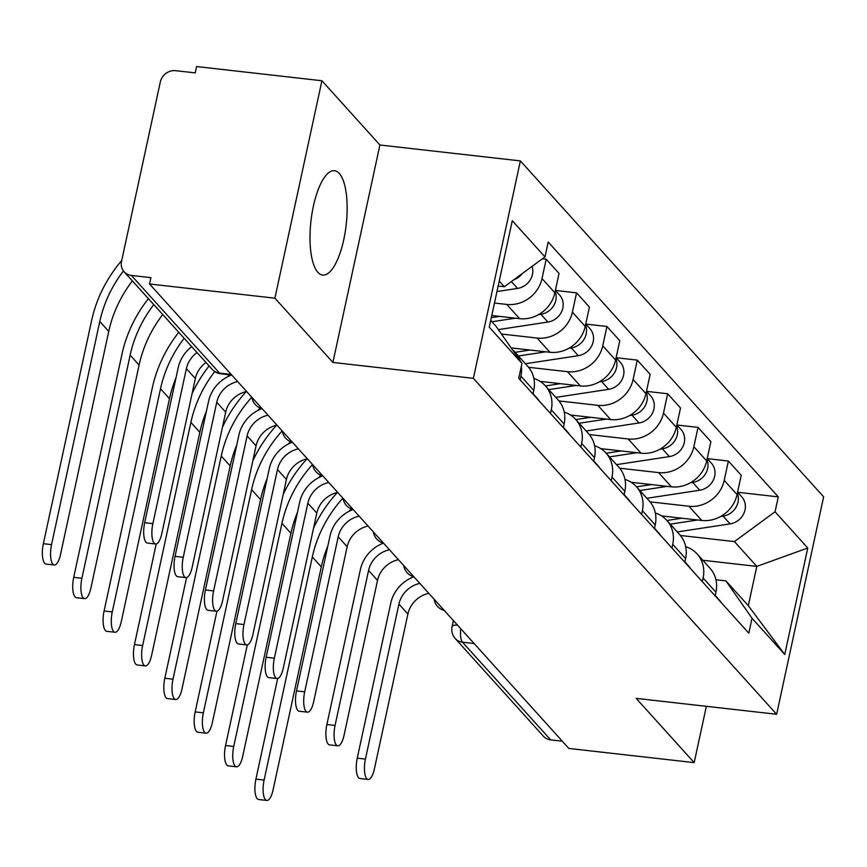 <?xml version="1.0" encoding="UTF-8"?>
<svg xmlns="http://www.w3.org/2000/svg" width="867" height="867" viewBox="0 0 867 867"><rect width="100%" height="100%" fill="white"/><g stroke="black" fill="none" stroke-linecap="round" stroke-linejoin="round"><path stroke-width="1.3" d="M317.886 272.336A52.519 17.719 96.5 0 0 322.676 275.077A52.519 17.719 96.5 0 0 345.142 232.389A52.519 17.719 96.5 0 0 339.268 173.443A52.519 17.719 96.5 0 0 334.489 170.701A52.519 17.719 96.5 0 0 312.012 213.38A52.519 17.719 96.5 0 0 317.886 272.336M321.917 80.75L274.904 298.183L149.558 283.997L568.828 748.438L694.185 762.624L636.172 698.368L776.637 714.278L823.65 496.834L520.384 160.904L379.919 145.006L321.917 80.75L196.571 66.553L195.194 72.893L175.676 70.682A13.471 12.149 -42.1 0 0 160.33 81.942L121.543 261.335A13.471 12.149 -42.1 0 0 124.144 271.794A13.471 12.149 -42.1 0 0 131.405 275.446L219.579 373.113A13.471 4.541 96.5 0 0 220.803 373.818L231.771 375.064M274.904 298.183L332.906 362.439L473.371 378.337L776.637 714.278M149.558 283.997L150.923 277.657L131.405 275.446M694.185 762.624L706.356 706.312M562.304 741.198L550.675 739.887A13.471 12.149 137.9 0 1 543.425 736.235L455.24 638.556A13.471 12.149 -42.1 0 0 462.501 642.209L550.675 739.887M661.554 515.919L701.782 520.471A30.974 27.95 -42.1 0 0 737.058 494.591L741.242 475.257L728.388 461.027L724.216 480.361A30.974 27.95 137.9 0 1 688.929 506.241L650.044 501.841M703.104 577.986L715.947 592.215A30.974 27.95 -42.1 0 0 709.965 568.178L697.122 553.948A30.974 27.95 137.9 0 1 703.104 577.986L702.313 581.649M715.947 592.215L715.156 595.878M707.288 458.632L728.388 461.027M685.689 546.654A30.974 27.95 137.9 0 1 697.122 553.948M631.198 482.28L671.416 486.831A30.974 27.95 -42.1 0 0 706.692 460.951L710.875 441.617L698.022 427.388L693.849 446.722A30.974 27.95 137.9 0 1 658.562 472.602L619.677 468.202M684.789 562.249L685.591 558.576A30.974 27.95 -42.1 0 0 679.609 534.538L666.756 520.308A30.974 27.95 137.9 0 1 672.738 544.346L671.947 548.009M676.921 425.003L698.022 427.388M655.322 513.015A30.974 27.95 137.9 0 1 666.756 520.308M600.831 448.64L641.049 453.203A30.974 27.95 -42.1 0 0 676.325 427.323L680.508 407.989L667.666 393.748L663.483 413.082A30.974 27.95 137.9 0 1 628.207 438.962L589.311 434.562M654.433 528.61L655.224 524.936A30.974 27.95 -42.1 0 0 649.242 500.909L636.389 486.68A30.974 27.95 137.9 0 1 642.371 510.706L641.58 514.38M646.554 391.364L667.666 393.748M624.966 479.386A30.974 27.95 137.9 0 1 636.389 486.68M570.464 415.011L610.682 419.563A30.974 27.95 -42.1 0 0 645.958 393.683L650.142 374.349L637.299 360.119L633.116 379.453A30.974 27.95 137.9 0 1 597.84 405.333L558.944 400.922M624.067 494.97L624.858 491.307A30.974 27.95 -42.1 0 0 618.875 467.27L606.022 453.04A30.974 27.95 137.9 0 1 612.004 477.078L611.213 480.741M616.188 357.724L637.299 360.119M594.599 445.746A30.974 27.95 137.9 0 1 606.022 453.04M540.098 381.372L580.316 385.923A30.974 27.95 -42.1 0 0 615.603 360.043L619.775 340.709L606.933 326.48L602.749 345.814A30.974 27.95 137.9 0 1 567.473 371.694L528.577 367.294M593.7 461.331L594.491 457.668A30.974 27.95 -42.1 0 0 588.509 433.63L575.655 419.4A30.974 27.95 137.9 0 1 581.649 443.438L580.847 447.101M585.821 324.085L606.933 326.48M564.233 412.107A30.974 27.95 137.9 0 1 575.655 419.4M511.118 347.895L549.949 352.284A30.974 27.95 -42.1 0 0 585.236 326.404L589.408 307.07L576.566 292.84L572.383 312.174A30.974 27.95 137.9 0 1 537.106 338.054L501.419 334.023M563.333 427.702L564.124 424.028A30.974 27.95 -42.1 0 0 558.142 399.99L545.3 385.761A30.974 27.95 137.9 0 1 551.282 409.798L550.48 413.472M555.454 290.456L576.566 292.84M533.866 378.467A30.974 27.95 137.9 0 1 545.3 385.761M491.784 315.501L519.582 318.655A30.974 27.95 -42.1 0 0 554.869 292.775L559.042 273.441L546.199 259.2L542.016 278.545A30.974 27.95 137.9 0 1 506.74 304.425L494.483 303.038M532.967 394.062L533.758 390.399A30.974 27.95 -42.1 0 0 527.775 366.362L514.933 352.132A30.974 27.95 137.9 0 1 519.983 360.585M542.439 258.778L546.199 259.2M521.349 366.221A30.974 27.95 137.9 0 1 520.915 376.159L520.124 379.833M512.343 349.639A30.974 27.95 137.9 0 1 514.933 352.132M702.834 560.277L756.804 566.389L734.414 541.593L680.4 535.47M715.947 579.763L725.917 580.89L748.308 605.686L756.804 566.389L807.762 547.998L784.743 654.487L752.036 618.269L725.917 580.89M490.733 320.367L495.837 326.025L521.956 363.403L518.737 378.305L748.817 633.17L752.036 618.269M521.956 363.403L489.259 327.184L512.289 220.684L544.985 256.903L504.334 286.728L499.229 281.071M734.414 541.593L775.065 511.768L778.284 496.878L548.204 242.012L544.985 256.903M775.065 511.768L807.762 547.998M520.384 160.904L473.371 378.337M379.919 145.006L332.906 362.439M498.157 286.023L504.334 286.728M737.654 492.272L778.284 496.878M784.743 654.487L748.308 605.686M368.172 779.444L359.978 778.512A15.487 5.224 -83.5 0 1 357.247 758.17L365.43 759.091A15.487 5.224 96.5 0 0 368.172 779.444A15.487 5.224 96.5 0 0 374.381 769.007L407.902 614.02A25.251 22.78 137.9 0 1 428.797 593.321M715.242 595.521L719.426 600.159A16.831 15.183 137.9 0 1 721.116 602.478M365.43 759.091L398.939 604.104A25.251 22.78 137.9 0 1 419.845 583.404M413.862 576.772A34.008 30.681 -42.1 0 0 390.757 603.172L357.247 758.17M266.83 800.447L258.648 799.515A15.487 5.224 -83.5 0 1 255.906 779.162L264.099 780.094A15.487 5.224 96.5 0 0 266.83 800.447A15.487 5.224 96.5 0 0 273.051 790.01L321.299 566.877A121.207 109.35 137.9 0 1 327.878 545.842M670.234 524.156L697.577 519.994M720.65 516.483L723.1 516.114A16.831 15.183 -42.1 0 0 737.351 493.247M677.235 531.926L730.112 523.874A16.831 15.183 -42.1 0 0 744.005 513.058A16.831 15.183 -42.1 0 0 741.762 496.834L737.579 492.196M666.918 520.493L681.874 518.217M337.371 492.489A129.963 117.251 -42.1 0 0 313.551 528.133M277.678 678.503L255.906 779.162M264.099 780.094L312.337 556.95A121.207 109.35 137.9 0 1 342.898 498.157M348.967 511.357A121.207 109.35 137.9 0 1 351.168 508.831M337.805 745.804L329.612 744.883A15.487 5.224 -83.5 0 1 326.881 724.53L335.063 725.451A15.487 5.224 96.5 0 0 337.805 745.804A15.487 5.224 96.5 0 0 344.026 735.379L377.535 580.381A25.251 22.78 137.9 0 1 398.441 559.681M684.876 561.881L689.059 566.519A16.831 15.183 137.9 0 1 690.75 568.85M335.063 725.451L368.573 570.464A25.251 22.78 137.9 0 1 389.478 549.765M373.417 531.97A13.471 13.471 0 0 0 383.474 543.11A34.008 30.681 -42.1 0 0 360.39 569.532L326.881 724.53M307.438 712.165L299.245 711.243A15.487 5.224 -83.5 0 1 296.514 690.891L304.696 691.823A15.487 5.224 96.5 0 0 307.438 712.165A15.487 5.224 96.5 0 0 313.659 701.739L347.168 546.741A25.251 22.78 137.9 0 1 368.074 526.041M654.509 528.252L658.692 532.891A16.831 15.183 137.9 0 1 660.383 535.21M304.696 691.823L338.217 536.825A25.251 22.78 137.9 0 1 359.122 516.125M353.129 509.503A34.008 30.681 -42.1 0 0 330.024 535.904L296.514 690.891M236.463 766.807L228.281 765.875A15.487 5.224 -83.5 0 1 225.539 745.533L233.732 746.454A15.487 5.224 96.5 0 0 236.463 766.807A15.487 5.224 96.5 0 0 242.684 756.371L290.933 533.238A121.207 109.35 137.9 0 1 297.511 512.213M639.868 490.527L667.211 486.354M690.284 482.843L692.733 482.475A16.831 15.183 -42.1 0 0 706.984 459.608M646.869 498.287L699.745 490.234A16.831 15.183 -42.1 0 0 713.639 479.418A16.831 15.183 -42.1 0 0 711.406 463.195L707.212 458.556M636.562 486.853L651.507 484.577M307.005 458.849A129.963 117.251 -42.1 0 0 283.184 494.493M247.312 644.864L225.539 745.533M233.732 746.454L281.97 523.321A121.207 109.35 137.9 0 1 312.532 464.517M318.601 477.728A121.207 109.35 137.9 0 1 320.801 475.192M206.097 733.168L197.914 732.247A15.487 5.224 -83.5 0 1 195.173 711.894L203.366 712.815A15.487 5.224 96.5 0 0 206.097 733.168A15.487 5.224 96.5 0 0 212.317 722.742L260.566 499.598A121.207 109.35 137.9 0 1 267.144 478.573M609.501 456.887L636.844 452.726M659.917 449.214L662.366 448.835A16.831 15.183 -42.1 0 0 676.618 425.968M616.513 464.647L669.378 456.595A16.831 15.183 -42.1 0 0 683.272 445.79A16.831 15.183 -42.1 0 0 681.039 429.555L676.845 424.917M606.196 453.224L621.14 450.948M276.638 425.209A129.963 117.251 -42.1 0 0 252.817 460.865M216.945 611.224L195.173 711.894M203.366 712.815L251.614 489.682A121.207 109.35 137.9 0 1 282.165 430.888M288.245 444.088A121.207 109.35 137.9 0 1 290.434 441.563M277.072 678.536L268.878 677.604A15.487 5.224 -83.5 0 1 266.147 657.251L274.34 658.183A15.487 5.224 96.5 0 0 277.072 678.536A15.487 5.224 96.5 0 0 283.292 668.099L316.802 513.112A25.251 22.78 137.9 0 1 337.707 492.413M624.142 494.613L628.326 499.251A16.831 15.183 137.9 0 1 630.016 501.57M274.34 658.183L307.85 503.185A25.251 22.78 137.9 0 1 328.756 482.496M322.762 475.864A34.008 30.681 -42.1 0 0 299.657 502.264L266.147 657.251M246.705 644.896L238.512 643.964A15.487 5.224 -83.5 0 1 235.781 623.622L243.974 624.543A15.487 5.224 96.5 0 0 246.705 644.896A15.487 5.224 96.5 0 0 252.926 634.46L286.435 479.473A25.251 22.78 137.9 0 1 307.341 458.773M593.776 460.973L597.97 465.612A16.831 15.183 137.9 0 1 599.661 467.931M243.974 624.543L277.483 469.556A25.251 22.78 137.9 0 1 298.389 448.857M282.317 431.051A13.471 13.471 0 0 0 292.385 442.203A34.008 30.681 -42.1 0 0 269.29 468.624L235.781 623.622M216.338 611.257L208.156 610.335A15.487 5.224 -83.5 0 1 205.414 589.983L213.607 590.915A15.487 5.224 96.5 0 0 216.338 611.257A15.487 5.224 96.5 0 0 222.559 600.831L256.068 445.833A25.251 22.78 137.9 0 1 276.974 425.133M563.409 427.333L567.603 431.983A16.831 15.183 137.9 0 1 569.294 434.302M213.607 590.915L247.117 435.917A25.251 22.78 137.9 0 1 268.022 415.217M262.04 408.585A34.008 30.681 -42.1 0 0 238.924 434.985L205.414 589.983M175.73 699.528L167.548 698.607A15.487 5.224 -83.5 0 1 164.817 678.254L172.999 679.186A15.487 5.224 96.5 0 0 175.73 699.528A15.487 5.224 96.5 0 0 181.951 689.102L230.199 465.958A121.207 109.35 137.9 0 1 236.778 444.934M579.134 423.248L606.477 419.086M629.55 415.575L632.01 415.195A16.831 15.183 -42.1 0 0 646.251 392.339M586.146 431.007L639.012 422.966A16.831 15.183 -42.1 0 0 652.905 412.15A16.831 15.183 -42.1 0 0 650.673 395.926L646.479 391.277M575.829 419.585L590.774 417.309M246.271 391.57A129.963 117.251 -42.1 0 0 222.451 427.225M186.578 577.585L164.817 678.254M172.999 679.186L221.248 456.042A121.207 109.35 137.9 0 1 251.798 397.249M257.878 410.449A121.207 109.35 137.9 0 1 260.078 407.923M145.374 665.899L137.181 664.967A15.487 5.224 -83.5 0 1 134.45 644.614L142.632 645.547A15.487 5.224 96.5 0 0 145.374 665.899A15.487 5.224 96.5 0 0 151.584 655.463L199.833 432.33A121.207 109.35 137.9 0 1 206.411 411.294M548.768 389.619L576.121 385.447M599.184 381.935L601.644 381.567A16.831 15.183 -42.1 0 0 615.884 358.7M555.78 397.379L608.645 389.326A16.831 15.183 -42.1 0 0 622.539 378.511A16.831 15.183 -42.1 0 0 620.306 362.287L616.112 357.648M545.462 385.945L560.407 383.669M209.12 365.928A129.963 117.251 -42.1 0 0 192.095 393.585M156.212 543.956L134.45 644.614M142.632 645.547L190.881 422.402A121.207 109.35 137.9 0 1 214.756 371.585M227.512 376.809A121.207 109.35 137.9 0 1 229.267 374.782M115.008 632.26L106.814 631.328A15.487 5.224 -83.5 0 1 104.083 610.986L112.266 611.907A15.487 5.224 96.5 0 0 115.008 632.26A15.487 5.224 96.5 0 0 121.228 621.823L169.466 398.69A121.207 109.35 137.9 0 1 176.044 377.665M518.401 355.979L545.755 351.818M568.817 348.296L571.277 347.927A16.831 15.183 -42.1 0 0 585.518 325.06M525.413 363.739L578.278 355.687A16.831 15.183 -42.1 0 0 592.172 344.882A16.831 15.183 -42.1 0 0 589.939 328.647L585.745 324.009M515.096 352.316L530.051 350.03M178.765 332.289A129.963 117.251 -42.1 0 0 152.321 387.842L104.083 610.986M112.266 611.907L160.514 388.774A121.207 109.35 137.9 0 1 184.151 338.26M185.971 577.617L177.789 576.696A15.487 5.224 -83.5 0 1 175.047 556.343L183.24 557.275A15.487 5.224 96.5 0 0 185.971 577.617A15.487 5.224 96.5 0 0 192.192 567.191L225.702 412.193A25.251 22.78 137.9 0 1 246.607 391.505M533.042 393.705L537.237 398.343A16.831 15.183 137.9 0 1 538.927 400.662M183.24 557.275L216.75 402.277A25.251 22.78 137.9 0 1 237.656 381.578M231.467 375.032A34.008 30.681 -42.1 0 0 208.557 401.356L175.047 556.343M84.641 598.62L76.448 597.699A15.487 5.224 -83.5 0 1 73.717 577.346L81.899 578.278A15.487 5.224 96.5 0 0 84.641 598.62A15.487 5.224 96.5 0 0 90.862 588.194L139.099 365.05A121.207 109.35 137.9 0 1 162.736 314.548M491.968 321.744L515.388 318.178M538.461 314.667L540.91 314.288A16.831 15.183 -42.1 0 0 555.162 291.431M498.341 329.601L547.922 322.047A16.831 15.183 -42.1 0 0 561.805 311.242A16.831 15.183 -42.1 0 0 559.573 295.008L555.389 290.369M491.318 317.669L499.685 316.401M148.398 298.649A129.963 117.251 -42.1 0 0 121.965 354.202L73.717 577.346M81.899 578.278L130.148 355.134A121.207 109.35 137.9 0 1 153.784 304.62M155.605 543.988L147.423 543.056A15.487 5.224 -83.5 0 1 144.681 522.714L152.874 523.635A15.487 5.224 96.5 0 0 155.605 543.988A15.487 5.224 96.5 0 0 161.826 533.552L195.335 378.565A25.251 22.78 137.9 0 1 205.999 362.46M152.874 523.635L186.383 368.648A25.251 22.78 137.9 0 1 197.047 352.544M191.726 346.648A34.008 30.681 -42.1 0 0 178.201 367.716L144.681 522.714M54.274 564.981L46.081 564.059A15.487 5.224 -83.5 0 1 43.35 543.707L51.543 544.639A15.487 5.224 96.5 0 0 54.274 564.981A15.487 5.224 96.5 0 0 60.495 554.555L108.733 331.411A121.207 109.35 137.9 0 1 132.38 280.908M496.964 291.55L517.556 288.418A16.831 15.183 -42.1 0 0 532.089 266.364M513.697 279.857A16.831 15.183 -42.1 0 0 522.248 273.582M121.727 260.523A129.963 117.251 -42.1 0 0 91.599 320.573L43.35 543.707M51.543 544.639L99.781 321.494A121.207 109.35 137.9 0 1 123.461 270.948M506.74 304.425L519.582 318.655M537.106 338.054L549.949 352.284M567.473 371.694L580.316 385.923M597.84 405.333L610.682 419.563M628.207 438.962L641.049 453.203M658.562 472.602L671.416 486.831M688.929 506.241L701.782 520.471M551.282 409.798L564.124 424.028M581.649 443.438L594.491 457.668M612.004 477.078L624.858 491.307M642.371 510.706L655.224 524.936M672.738 544.346L685.591 558.576M520.915 376.159L533.758 390.399M572.383 312.174L585.236 326.404M602.749 345.814L615.603 360.043M633.116 379.453L645.958 393.683M663.483 413.082L676.325 427.323M693.849 446.722L706.692 460.951M724.216 480.361L737.058 494.591M542.016 278.545L554.869 292.775M460.767 628.727A13.471 4.541 96.5 0 0 462.501 642.209L474.13 643.531M231.207 374.436L219.579 373.113A13.471 12.149 -42.1 0 1 212.317 369.461A13.471 13.471 0 0 0 220.803 373.818M455.24 638.556A13.471 13.471 0 0 1 452.075 626.689A13.471 3.62 12.2 0 1 457.397 624.988M407.902 614.02L398.939 604.104M723.1 516.114L730.112 523.874M312.337 556.95L321.299 566.877M377.535 580.381L368.573 570.464M347.168 546.741L338.217 536.825M692.733 482.475L699.745 490.234M281.97 523.321L290.933 533.238M662.366 448.835L669.378 456.595M251.614 489.682L260.566 499.598M316.802 513.112L307.85 503.185M286.435 479.473L277.483 469.556M256.068 445.833L247.117 435.917M632.01 415.195L639.012 422.966M221.248 456.042L230.199 465.958M601.644 381.567L608.645 389.326M190.881 422.402L199.833 432.33M571.277 347.927L578.278 355.687M160.514 388.774L169.466 398.69M225.702 412.193L216.75 402.277M540.91 314.288L547.922 322.047M130.148 355.134L139.099 365.05M195.335 378.565L186.383 368.648M511.367 281.569L517.556 288.418M99.781 321.494L108.733 331.411M434.139 599.238A13.471 13.471 0 0 0 444.207 610.39M403.773 565.598A13.471 13.471 0 0 0 413.841 576.75M343.05 498.33A13.471 13.471 0 0 0 353.118 509.482M312.684 464.69A13.471 13.471 0 0 0 322.752 475.842M251.95 397.422A13.471 13.471 0 0 0 262.018 408.574M212.317 369.461L124.144 271.794M452.075 626.689L453.398 620.566"/></g></svg>
